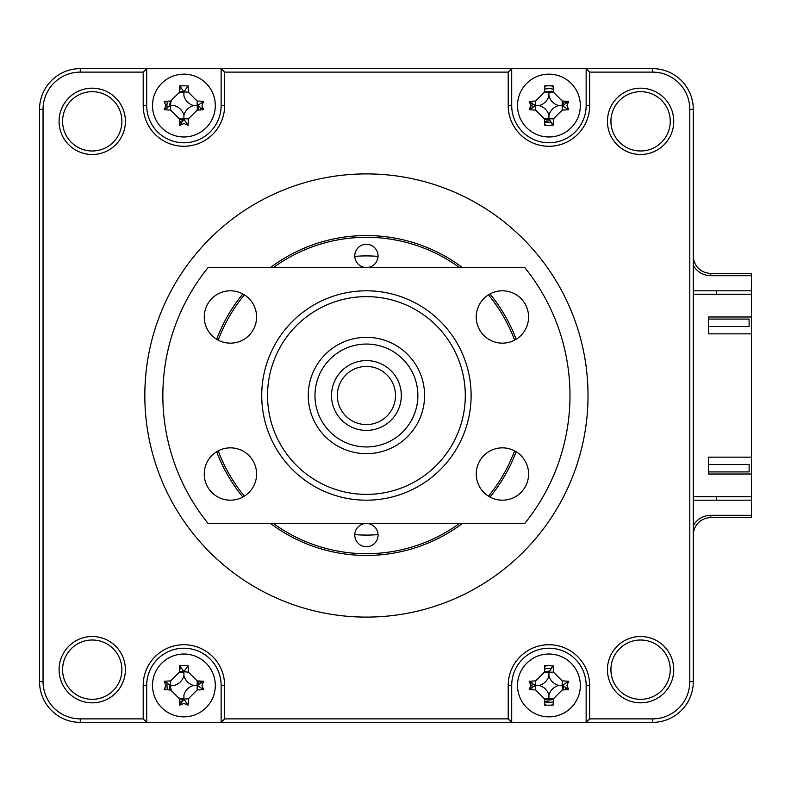 <?xml version="1.0" encoding="UTF-8"?>
<svg xmlns="http://www.w3.org/2000/svg" width="791" height="791" viewBox="0 0 791 791"><rect width="100%" height="100%" fill="white"/><g stroke="black" fill="none" stroke-linecap="round" stroke-linejoin="round"><path stroke-width="1.19" d="M198.432 106.33A14.545 14.545 0 0 1 197.73 110.078A14.545 14.545 0 0 0 198.432 106.33M197.73 680.922A14.545 14.545 0 0 1 198.432 684.67A14.545 14.545 0 0 0 197.73 680.922M563.449 686.202A14.545 14.545 0 0 1 562.757 689.95A14.545 14.545 0 0 0 563.449 686.202M553.443 699.264A14.545 14.545 0 0 1 544.416 699.264A14.545 14.545 0 0 0 553.443 699.264M551.149 91.192A14.545 14.545 0 0 1 553.443 91.736A14.545 14.545 0 0 0 551.149 91.192M562.757 101.05A14.545 14.545 0 0 1 563.449 104.798A14.545 14.545 0 0 0 562.757 101.05M549.696 120.084A14.545 14.545 0 0 1 548.934 120.103A14.545 14.545 0 0 0 549.696 120.084M710.733 517.64L710.733 515.317L751.45 515.317L751.45 517.64L710.733 517.64A17.451 17.451 0 0 0 693.292 535.092M710.733 515.317A19.775 19.775 0 0 0 693.292 525.778M548.934 120.103A14.545 14.545 0 0 1 544.416 119.392A14.545 14.545 0 0 0 548.934 120.103M693.292 255.908A17.451 17.451 0 0 0 710.733 273.36L751.45 273.36L751.45 275.683L710.733 275.683A19.775 19.775 0 0 1 693.292 265.222M183.146 699.956A14.545 14.545 0 0 1 179.399 699.264A14.545 14.545 0 0 0 183.146 699.956M170.085 689.95A14.545 14.545 0 0 1 169.541 687.656A14.545 14.545 0 0 0 170.085 689.95M183.146 120.084A14.545 14.545 0 0 1 179.399 119.392A14.545 14.545 0 0 0 183.146 120.084M751.45 515.317L751.45 500.189L693.292 500.189M751.45 500.189L751.45 496.699L693.292 496.699M693.292 294.301L751.45 294.301L751.45 275.683M716.557 290.811L716.557 294.301M716.557 496.699L716.557 500.189M693.292 290.811L751.45 290.811M607.439 669.67A33.153 33.153 0 0 0 640.591 702.823A33.153 33.153 0 0 0 673.744 669.67A33.153 33.153 0 0 0 640.591 636.518A33.153 33.153 0 0 0 607.439 669.67M610.929 669.67A29.663 29.663 0 0 0 640.591 699.333A29.663 29.663 0 0 0 670.254 669.67A29.663 29.663 0 0 0 640.591 640.008A29.663 29.663 0 0 0 610.929 669.67M62.578 121.33A29.663 29.663 0 0 0 92.24 150.992A29.663 29.663 0 0 0 121.903 121.33A29.663 29.663 0 0 0 92.24 91.667A29.663 29.663 0 0 0 62.578 121.33M59.088 121.33A33.153 33.153 0 0 0 92.24 154.482A33.153 33.153 0 0 0 125.393 121.33A33.153 33.153 0 0 0 92.24 88.177A33.153 33.153 0 0 0 59.088 121.33M610.929 121.33A29.663 29.663 0 0 0 640.591 150.992A29.663 29.663 0 0 0 670.254 121.33A29.663 29.663 0 0 0 640.591 91.667A29.663 29.663 0 0 0 610.929 121.33M607.439 121.33A33.153 33.153 0 0 0 640.591 154.482A33.153 33.153 0 0 0 673.744 121.33A33.153 33.153 0 0 0 640.591 88.177A33.153 33.153 0 0 0 607.439 121.33M62.578 669.67A29.663 29.663 0 0 0 92.24 699.333A29.663 29.663 0 0 0 121.903 669.67A29.663 29.663 0 0 0 92.24 640.008A29.663 29.663 0 0 0 62.578 669.67M59.088 669.67A33.153 33.153 0 0 0 92.24 702.823A33.153 33.153 0 0 0 125.393 669.67A33.153 33.153 0 0 0 92.24 636.518A33.153 33.153 0 0 0 59.088 669.67M588.02 395.5A221.599 221.599 0 0 0 366.421 173.901A221.599 221.599 0 0 0 144.822 395.5A221.599 221.599 0 0 0 366.421 617.099A221.599 221.599 0 0 0 588.02 395.5M216.685 451.74A159.94 159.94 0 0 0 242.847 497.055M270.453 523.454A159.94 159.94 0 0 0 462.389 523.454M489.985 497.055A159.94 159.94 0 0 0 516.147 451.74M553.156 86.842A19.192 19.192 0 0 0 552.069 86.624M545.79 86.624A19.192 19.192 0 0 0 544.702 86.842M530.108 101.792A19.192 19.192 0 0 0 530 102.425M530 108.703A19.192 19.192 0 0 0 530.108 109.336M544.702 124.286A19.192 19.192 0 0 0 545.79 124.494M552.069 124.494A19.192 19.192 0 0 0 552.701 124.385M589.641 72.119L586.151 68.629L511.708 68.629L508.218 72.119L508.218 105.559A40.717 40.717 0 0 0 548.934 146.276A40.717 40.717 0 0 0 589.641 105.559L589.641 72.119L652.575 72.119A37.226 37.226 0 0 1 689.801 109.346L689.801 681.654A37.226 37.226 0 0 1 652.575 718.881L589.641 718.881L589.641 685.441A40.717 40.717 0 0 0 548.934 644.724A40.717 40.717 0 0 0 508.218 685.441L508.218 718.881L224.624 718.881L224.624 685.441A40.717 40.717 0 0 0 183.907 644.724A40.717 40.717 0 0 0 143.191 685.441L143.191 718.881L80.267 718.881A37.226 37.226 0 0 1 43.04 681.654L43.04 109.346A37.226 37.226 0 0 1 80.267 72.119L143.191 72.119L143.191 105.559A40.717 40.717 0 0 0 183.907 146.276A40.717 40.717 0 0 0 224.624 105.559L224.624 72.119L508.218 72.119M165.181 101.337A19.192 19.192 0 0 0 164.973 102.425M164.973 108.703A19.192 19.192 0 0 0 165.092 109.336M143.191 718.881L146.681 722.371L80.267 722.371A40.717 40.717 0 0 1 39.55 681.654L39.55 109.346A40.717 40.717 0 0 1 80.267 68.629L511.708 68.629L511.708 105.559A37.226 37.226 0 0 0 548.934 142.785A37.226 37.226 0 0 0 586.151 105.559L586.151 68.629L652.575 68.629A40.717 40.717 0 0 1 693.292 109.346L693.292 681.654A40.717 40.717 0 0 1 652.575 722.371L221.134 722.371L221.134 685.441A37.226 37.226 0 0 0 183.907 648.215A37.226 37.226 0 0 0 146.681 685.441L146.681 722.371L221.134 722.371L224.624 718.881M143.191 72.119L146.681 68.629L146.681 105.559A37.226 37.226 0 0 0 183.907 142.785A37.226 37.226 0 0 0 221.134 105.559L221.134 68.629L224.624 72.119M516.147 339.26A159.94 159.94 0 0 0 489.985 293.945M462.389 267.546A159.94 159.94 0 0 0 270.453 267.546M242.847 293.945A159.94 159.94 0 0 0 216.685 339.26M165.092 681.664A19.192 19.192 0 0 0 164.973 682.297M164.973 688.575A19.192 19.192 0 0 0 165.181 689.663M552.701 666.615A19.192 19.192 0 0 0 552.069 666.506M545.79 666.506A19.192 19.192 0 0 0 544.702 666.714M530.108 681.664A19.192 19.192 0 0 0 530 682.297M530 688.575A19.192 19.192 0 0 0 530.108 689.208M544.702 704.158A19.192 19.192 0 0 0 545.79 704.376M552.069 704.376A19.192 19.192 0 0 0 553.156 704.158M589.641 718.881L586.151 722.371L586.151 685.441A37.226 37.226 0 0 0 548.934 648.215A37.226 37.226 0 0 0 511.708 685.441L511.708 722.371L508.218 718.881M354.783 535.092A11.628 11.628 0 0 0 366.421 546.719A11.628 11.628 0 0 0 378.049 535.092A11.628 11.628 0 0 0 366.421 523.454A11.628 11.628 0 0 0 354.783 535.092M354.783 255.908A11.628 11.628 0 0 0 366.421 267.546A11.628 11.628 0 0 0 378.049 255.908A11.628 11.628 0 0 0 366.421 244.281A11.628 11.628 0 0 0 354.783 255.908M514.615 340.14A158.2 158.2 0 0 0 488.462 294.835M459.452 267.546A158.2 158.2 0 0 0 273.389 267.546M244.379 294.835A158.2 158.2 0 0 0 218.227 340.14M218.227 450.86A158.2 158.2 0 0 0 244.379 496.165M273.389 523.454A158.2 158.2 0 0 0 459.452 523.454M488.462 496.165A158.2 158.2 0 0 0 514.615 450.86M378.039 256.393A139.592 139.592 0 0 0 354.793 256.393M354.793 534.607A139.592 139.592 0 0 0 378.039 534.607M548.934 136.972A31.403 31.403 0 0 0 580.337 105.559A31.403 31.403 0 0 0 548.934 74.156A31.403 31.403 0 0 0 517.522 105.559A31.403 31.403 0 0 0 548.934 136.972M566.959 105.559L568.66 109.722A79.466 21.901 180 0 1 562.193 110.097L553.473 118.828A79.466 21.901 90 0 1 553.087 125.294L544.772 125.294A79.466 21.901 -90 0 1 544.396 118.828L535.665 110.097A79.466 21.901 180 0 1 529.199 109.722L530.899 105.559L529.199 101.406A79.466 21.901 0 0 1 535.665 101.03L544.396 92.3A79.466 21.901 -90 0 1 544.772 85.833L553.087 85.833A79.466 21.901 90 0 1 553.473 92.3L562.193 101.03A79.466 21.901 0 0 1 568.66 101.406L566.959 105.559M553.087 125.294L548.934 118.828L544.396 118.828M548.934 115.338A13.714 13.714 0 0 1 558.703 105.559A13.714 13.714 0 0 1 548.934 95.79A13.714 13.714 0 0 1 539.155 105.559A13.714 13.714 0 0 1 548.934 115.338L548.934 118.828L553.473 118.828M539.155 105.559L535.665 105.559L535.665 110.097M529.199 109.722L535.665 105.559L535.665 101.03M535.2 105.559L529.199 101.406M548.934 95.79L548.934 92.3L544.396 92.3M548.934 92.3L553.473 92.3M558.703 105.559L562.193 105.559L562.193 101.03M562.193 110.097L562.193 105.559L568.66 109.722M562.658 105.559L568.66 101.406M183.907 716.844A31.403 31.403 0 0 0 215.31 685.441A31.403 31.403 0 0 0 183.907 654.028A31.403 31.403 0 0 0 152.505 685.441A31.403 31.403 0 0 0 183.907 716.844M201.942 685.441L203.633 689.594A79.466 21.901 180 0 1 197.167 689.97L188.446 698.7A79.466 21.901 90 0 1 188.07 705.167L183.907 703.466L179.745 705.167A79.466 21.901 -90 0 1 179.369 698.7L170.648 689.97A79.466 21.901 180 0 1 164.182 689.594L165.873 685.441L164.182 681.278A79.466 21.901 0 0 1 170.648 680.903L179.369 672.172A79.466 21.901 -90 0 1 179.745 665.706L188.07 665.706A79.466 21.901 90 0 1 188.446 672.172L197.167 680.903A79.466 21.901 0 0 1 203.633 681.278L201.942 685.441M188.07 705.167L183.907 699.165L179.745 705.167M183.907 699.165L188.446 698.7M183.907 698.7L183.907 695.21A13.714 13.714 0 0 1 193.676 685.441A13.714 13.714 0 0 1 183.907 675.662A13.714 13.714 0 0 1 174.139 685.441L170.648 685.441L170.648 680.903M183.907 675.662L183.907 672.172L179.369 672.172M170.648 685.441L164.182 681.278M188.07 665.706L183.907 671.707L179.745 665.706M183.907 671.707L188.446 672.172M193.676 685.441L197.167 685.441L197.167 680.903M197.167 689.97L197.167 685.441L203.633 689.594M197.631 685.441L203.633 681.278M548.934 716.844A31.403 31.403 0 0 0 580.337 685.441A31.403 31.403 0 0 0 548.934 654.028A31.403 31.403 0 0 0 517.522 685.441A31.403 31.403 0 0 0 548.934 716.844M566.959 685.441L568.66 689.594A79.466 21.901 180 0 1 562.193 689.97L553.473 698.7A79.466 21.901 90 0 1 553.087 705.167L544.772 705.167A79.466 21.901 -90 0 1 544.396 698.7L535.665 689.97A79.466 21.901 180 0 1 529.199 689.594L530.899 685.441L529.199 681.278A79.466 21.901 0 0 1 535.665 680.903L544.396 672.172A79.466 21.901 -90 0 1 544.772 665.706L553.087 665.706A79.466 21.901 90 0 1 553.473 672.172L562.193 680.903A79.466 21.901 0 0 1 568.66 681.278L566.959 685.441M539.155 685.441A13.714 13.714 0 0 1 548.934 695.21A13.714 13.714 0 0 1 558.703 685.441A13.714 13.714 0 0 1 548.934 675.662A13.714 13.714 0 0 1 539.155 685.441L535.2 685.441L529.199 681.278M548.934 675.662L548.934 672.172L544.396 672.172M558.703 685.441L562.193 685.441L562.193 689.97M548.934 695.21L548.934 698.7L553.473 698.7M548.934 698.7L544.396 698.7M535.2 685.441L529.199 689.594M553.473 672.172L548.934 672.172L553.087 665.706M568.66 681.278L562.193 685.441L562.193 680.903M562.658 685.441L568.66 689.594M708.41 464.475L749.126 464.475L749.126 471.92L708.41 471.92M169.61 684.877L169.828 689.93M179.498 701.202L181.594 701.844M200.311 683.127L199.668 681.031M183.354 671.144L179.389 671.866M534.637 684.877L534.578 686.044M544.524 701.202L550.368 702.299M549.537 671.084L544.406 671.866M170.332 101.04L169.551 106.172M179.498 121.33L181.594 121.972M183.354 91.272L179.389 91.993M534.637 105.005L534.578 106.172M544.524 121.33L550.368 122.427M565.338 103.255L564.695 101.159M553.433 91.489L544.406 91.993M181.366 668.702A16.927 16.927 0 0 0 179.527 669.087M167.178 682.89A16.927 16.927 0 0 0 167.554 689.811M179.527 701.785A16.927 16.927 0 0 0 181.366 702.171M200.637 682.89A16.927 16.927 0 0 0 200.261 681.061M551.475 668.702A16.927 16.927 0 0 0 544.554 669.087M532.195 682.89A16.927 16.927 0 0 0 532.195 687.982M544.554 701.785A16.927 16.927 0 0 0 553.305 701.785M565.278 689.811A16.927 16.927 0 0 0 565.664 687.982M181.366 88.829A16.927 16.927 0 0 0 179.527 89.215M167.554 101.189A16.927 16.927 0 0 0 167.178 108.11M179.527 121.913A16.927 16.927 0 0 0 181.366 122.298M200.261 109.939A16.927 16.927 0 0 0 200.637 108.11M553.305 89.215A16.927 16.927 0 0 0 544.554 89.215M532.195 103.018A16.927 16.927 0 0 0 532.195 108.11M544.554 121.913A16.927 16.927 0 0 0 551.475 122.298M565.664 103.018A16.927 16.927 0 0 0 565.278 101.189M751.45 294.301L751.45 316.983L708.41 316.983L708.41 333.851L751.45 333.851L751.45 457.149L708.41 457.149L708.41 474.017L751.45 474.017L751.45 496.699M751.45 474.017L751.45 457.149M751.45 333.851L751.45 316.983M708.41 319.08L749.126 319.08L749.126 326.525L708.41 326.525M183.907 136.972A31.403 31.403 0 0 0 215.31 105.559A31.403 31.403 0 0 0 183.907 74.156A31.403 31.403 0 0 0 152.505 105.559A31.403 31.403 0 0 0 183.907 136.972M201.942 105.559L203.633 109.722A79.466 21.901 180 0 1 197.167 110.097L188.446 118.828A79.466 21.901 90 0 1 188.07 125.294L183.907 123.594L179.745 125.294A79.466 21.901 -90 0 1 179.369 118.828L170.648 110.097A79.466 21.901 180 0 1 164.182 109.722L165.873 105.559L164.182 101.406A79.466 21.901 0 0 1 170.648 101.03L179.369 92.3A79.466 21.901 -90 0 1 179.745 85.833L188.07 85.833A79.466 21.901 90 0 1 188.446 92.3L197.167 101.03A79.466 21.901 0 0 1 203.633 101.406L201.942 105.559M188.07 125.294L183.907 119.293L179.745 125.294M183.907 119.293L179.369 118.828M203.633 109.722L197.631 105.559L203.633 101.406M197.631 105.559L197.167 110.097M188.07 85.833L183.907 91.835L179.745 85.833M183.907 91.835L188.446 92.3M164.182 109.722L170.184 105.559L174.139 105.559A13.714 13.714 0 0 1 183.907 115.338A13.714 13.714 0 0 1 193.676 105.559A13.714 13.714 0 0 1 183.907 95.79L183.907 92.3M193.676 105.559L197.167 105.559L197.167 101.03M183.907 115.338L183.907 118.828L188.446 118.828M197.345 105.559A13.437 13.437 0 0 1 197.167 107.724M183.907 118.996A13.437 13.437 0 0 1 181.752 118.828M170.47 105.559A13.437 13.437 0 0 1 171.281 100.971M179.32 92.933A13.437 13.437 0 0 1 183.907 92.132M562.361 685.441A13.437 13.437 0 0 1 562.193 687.597M551.09 698.7A13.437 13.437 0 0 1 546.769 698.7M546.769 672.172A13.437 13.437 0 0 1 548.934 672.004M546.769 92.3A13.437 13.437 0 0 1 551.09 92.3M562.193 103.403A13.437 13.437 0 0 1 562.361 105.559M548.934 118.996A13.437 13.437 0 0 1 546.769 118.828M197.167 683.276A13.437 13.437 0 0 1 197.345 685.441M183.907 698.868A13.437 13.437 0 0 1 179.32 698.067M171.281 690.029A13.437 13.437 0 0 1 170.47 685.441M181.752 672.172A13.437 13.437 0 0 1 183.907 672.004M502.414 500.189A26.172 26.172 0 0 0 528.586 474.017A26.172 26.172 0 0 0 502.414 447.844A26.172 26.172 0 0 0 476.241 474.017A26.172 26.172 0 0 0 502.414 500.189M502.414 343.156A26.172 26.172 0 0 0 528.586 316.983A26.172 26.172 0 0 0 502.414 290.811A26.172 26.172 0 0 0 476.241 316.983A26.172 26.172 0 0 0 502.414 343.156M230.418 343.156A26.172 26.172 0 0 0 256.591 316.983A26.172 26.172 0 0 0 230.418 290.811A26.172 26.172 0 0 0 204.246 316.983A26.172 26.172 0 0 0 230.418 343.156M230.418 500.189A26.172 26.172 0 0 0 256.591 474.017A26.172 26.172 0 0 0 230.418 447.844A26.172 26.172 0 0 0 204.246 474.017A26.172 26.172 0 0 0 230.418 500.189M366.421 500.189A104.689 104.689 0 0 1 261.732 395.5A104.689 104.689 0 0 1 366.421 290.811A104.689 104.689 0 0 1 471.11 395.5A104.689 104.689 0 0 1 366.421 500.189M366.421 296.625A98.875 98.875 0 0 0 267.546 395.5A98.875 98.875 0 0 0 366.421 494.375A98.875 98.875 0 0 0 465.296 395.5A98.875 98.875 0 0 0 366.421 296.625M524.74 267.546A203.564 203.564 0 0 1 524.74 523.454L208.092 523.454A203.564 203.564 0 0 1 208.092 267.546L524.74 267.546M395.5 395.401A29.079 29.079 0 0 0 366.312 366.421A29.079 29.079 0 0 0 337.342 395.599A29.079 29.079 0 0 0 366.52 424.579A29.079 29.079 0 0 0 395.5 395.401M331.518 395.619A34.893 34.893 0 0 1 366.292 360.607A34.893 34.893 0 0 1 401.314 395.381A34.893 34.893 0 0 1 366.54 430.393A34.893 34.893 0 0 1 331.518 395.619M417.866 395.322A51.445 51.445 0 0 0 366.243 344.055A51.445 51.445 0 0 0 314.976 395.678A51.445 51.445 0 0 0 366.599 446.945A51.445 51.445 0 0 0 417.866 395.322M308.263 395.708A58.158 58.158 0 0 1 366.213 337.342A58.158 58.158 0 0 1 424.579 395.292A58.158 58.158 0 0 1 366.629 453.658A58.158 58.158 0 0 1 308.263 395.708M710.733 273.36L710.733 275.683M589.641 105.559L586.151 105.559M508.218 105.559L511.708 105.559M652.575 68.629L652.575 72.119M693.292 109.346L689.801 109.346M693.292 681.654L689.801 681.654M652.575 722.371L652.575 718.881M589.641 685.441L586.151 685.441M508.218 685.441L511.708 685.441M224.624 685.441L221.134 685.441M143.191 685.441L146.681 685.441M80.267 718.881L80.267 722.371M43.04 681.654L39.55 681.654M43.04 109.346L39.55 109.346M80.267 72.119L80.267 68.629M143.191 105.559L146.681 105.559M224.624 105.559L221.134 105.559M535.665 689.97L535.665 680.903M170.648 105.559L170.648 110.097"/></g></svg>
